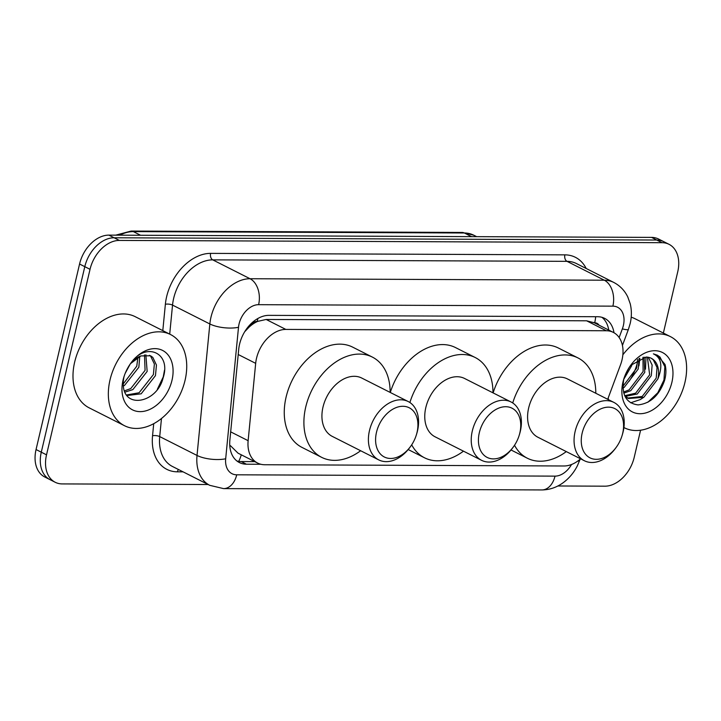 <?xml version="1.0" encoding="UTF-8"?>
<svg xmlns="http://www.w3.org/2000/svg" width="721" height="721" viewBox="0 0 721 721"><rect width="100%" height="100%" fill="white"/><g stroke="black" fill="none" stroke-linecap="round" stroke-linejoin="round"><path stroke-width="1.08" d="M607.704 399.281L620.502 364.871A30.642 21.324 116.8 0 0 622.025 359.833A30.642 21.324 116.8 0 0 613.337 332.399A30.642 21.324 116.8 0 0 606.307 330.75L285.831 329.416A30.642 21.324 116.8 0 0 255.676 363.348L248.132 440.684A30.642 21.324 116.8 0 0 257.667 463.089A30.642 21.324 116.8 0 0 264.688 464.739L563.993 465.982A30.642 21.324 116.8 0 0 580.567 458.808M248.97 327.253A30.642 21.324 -63.2 0 1 257.658 321.386L257.262 321.386A10.211 7.111 116.8 0 0 248.97 327.253L244.707 331.732M229.783 445.767A30.642 10.734 5.6 0 0 230.459 445.704L238.011 453.158L257.667 463.089M594.302 322.792L586.624 320.8L266.148 319.466L257.658 321.386M613.995 332.76A30.642 21.324 116.8 0 0 604.658 318.367A30.642 21.324 116.8 0 0 597.628 316.726L268.879 315.356A30.642 21.324 116.8 0 0 238.723 349.279L229.864 440.161A30.642 21.324 116.8 0 0 239.39 462.567A30.642 21.324 116.8 0 0 246.42 464.207L260.84 464.27M601.909 317.303A30.642 21.324 -63.2 0 1 608.758 330.083M640.581 430.212L634.228 457.285A30.642 21.324 -63.2 0 1 604.91 486.179L557.847 485.981M208.162 484.521L62.24 483.917A30.642 21.324 -63.2 0 1 55.211 482.277A30.642 21.324 -63.2 0 1 46.523 454.834L90.035 269.321A30.642 21.324 -63.2 0 1 119.353 240.426L662.022 242.689A30.642 21.324 -63.2 0 1 669.052 244.329A30.642 21.324 -63.2 0 1 677.74 271.772L663.365 333.057M55.211 482.277L44.738 476.978A30.642 21.324 -63.2 0 1 36.05 449.543L79.562 264.021A30.642 21.324 -63.2 0 1 108.88 235.127L651.55 237.389L656.786 240.039A30.642 21.324 -63.2 0 1 663.816 241.688A30.642 21.324 -63.2 0 0 656.786 240.039L114.116 237.777L656.786 240.039L662.022 242.689M79.562 264.021L84.799 266.671A30.642 21.324 -63.2 0 1 114.116 237.777A30.642 21.324 -63.2 0 0 84.799 266.671L41.286 452.184L84.799 266.671L90.035 269.321M49.974 479.627A30.642 21.324 -63.2 0 1 41.286 452.184A30.642 21.324 -63.2 0 0 49.974 479.627M254.747 461.62L241.184 461.557A30.642 21.324 -63.2 0 1 236.912 460.98M651.55 237.389A30.642 21.324 -63.2 0 1 658.579 239.039L669.052 244.329M622.863 354.786A51.065 35.536 -63.2 0 1 670.467 336.644A51.065 35.536 -63.2 0 1 684.95 382.373A51.065 35.536 -63.2 0 1 624.377 427.787A51.065 35.536 -63.2 0 1 623.917 427.553L624.377 427.787M631.199 317.195A51.065 35.536 -63.2 0 1 635.12 318.772L670.467 336.644M671.891 382.319A33.301 23.171 -63.2 0 1 640.032 413.719A33.301 23.171 -63.2 0 1 622.944 382.112A33.301 23.171 -63.2 0 1 623.674 379.417A33.301 23.171 -63.2 0 1 631.091 364.745A33.301 23.171 -63.2 0 1 661.545 352.073A33.301 23.171 -63.2 0 1 671.891 382.319M623.755 379.354C621.403 394.811 626.17 403.327 638.076 404.905C650.45 403.526 659.264 395.414 664.528 380.571C666.177 374.686 666.339 369.314 665.032 364.456L657.327 355.165L653.397 353.858C661.472 357.697 662.96 366.07 657.84 378.976L643.835 397.307L628.46 398.506L626.828 397.677M627.658 398.064L642.195 396.478L656.209 378.146L657.038 367.494L653.253 359.752L651.108 358.211M624.629 395.559L628.46 398.506M624.756 395.694L635.652 393.17L649.657 374.839L647.386 357.147M625.44 396.379L637.283 393.999L651.297 375.668L652.135 365.042L648.377 357.301M623.512 392.071L629.109 389.863L643.114 371.531L642.961 357.301M623.791 393.152L630.74 390.692L644.754 372.36L644.141 357.12M622.908 386.348L636.571 368.224L637.607 359.373M622.953 388.033L624.197 387.375L638.211 369.053L639.076 358.598M625.54 374.325L629.136 367.557M623.773 379.282L631.659 365.736L632.164 363.699M645.475 369.188L646.007 357.066A23.09 16.069 -63.2 0 1 651.297 358.301A23.09 16.069 -63.2 0 1 657.84 378.976M645.998 357.066L630.686 365.349M608.335 399.605A51.065 35.536 -63.2 0 1 608.245 397.83M638.923 365.88L639.851 358.256M630.641 402.805L640.302 399.569L643.222 397.641M647.837 402.282L657.813 392.729L663.951 380.03L664.852 366.755L660.03 357.093L657.309 355.156M479.321 432.717A27.578 19.188 -63.2 0 1 505.709 406.716A27.578 19.188 -63.2 0 1 519.85 432.888A27.578 19.188 -63.2 0 1 519.255 435.124A27.578 19.188 -63.2 0 1 513.109 447.272A27.578 19.188 -63.2 0 1 487.892 457.763A27.578 19.188 -63.2 0 1 479.321 432.717M513.109 447.272L512.343 448.291A32.679 22.748 -63.2 0 1 481.565 460.313A32.679 22.748 -63.2 0 1 472.291 431.05A32.679 22.748 -63.2 0 1 511.063 401.985A32.679 22.748 -63.2 0 1 520.337 431.248A32.679 22.748 -63.2 0 1 519.625 433.898L519.255 435.124M511.063 401.985L464.585 378.48A32.679 22.748 116.8 0 0 425.823 407.554A32.679 22.748 116.8 0 0 435.096 436.818L481.565 460.313M409.898 402.525A56.175 39.096 -63.2 0 1 475.193 357.517A56.175 39.096 -63.2 0 1 492.966 392.828M390.295 392.485A56.175 39.096 -63.2 0 1 455.555 347.594L475.193 357.517M463.468 451.166A56.175 39.096 -63.2 0 1 424.498 457.781A56.175 39.096 -63.2 0 1 411.691 444.83M582.153 433.15A27.578 19.188 -63.2 0 1 608.533 407.149A27.578 19.188 -63.2 0 1 622.683 433.321A27.578 19.188 -63.2 0 1 622.088 435.547A27.578 19.188 -63.2 0 1 615.941 447.696A27.578 19.188 -63.2 0 1 590.715 458.186A27.578 19.188 -63.2 0 1 582.153 433.15M615.941 447.696L615.175 448.723A32.679 22.748 -63.2 0 1 584.398 460.746A32.679 22.748 -63.2 0 1 575.124 431.473A32.679 22.748 -63.2 0 1 613.895 402.408A32.679 22.748 -63.2 0 1 623.16 431.681A32.679 22.748 -63.2 0 1 622.457 434.321L622.088 435.547M613.895 402.408L567.418 378.913A32.679 22.748 116.8 0 0 528.655 407.978A32.679 22.748 116.8 0 0 537.92 437.25L584.398 460.746M512.73 402.958A56.175 39.096 -63.2 0 1 578.017 357.949A56.175 39.096 -63.2 0 1 595.789 393.26M493.128 392.918A56.175 39.096 -63.2 0 1 558.378 348.018L578.017 357.949M566.3 451.589A56.175 39.096 -63.2 0 1 527.321 458.214A56.175 39.096 -63.2 0 1 514.524 445.263M376.488 432.294A27.578 19.188 -63.2 0 1 402.877 406.284A27.578 19.188 -63.2 0 1 417.026 432.456A27.578 19.188 -63.2 0 1 416.423 434.691A27.578 19.188 -63.2 0 1 410.285 446.84A27.578 19.188 -63.2 0 1 385.059 457.33A27.578 19.188 -63.2 0 1 376.488 432.294M410.285 446.84L409.51 447.867A32.679 22.748 -63.2 0 1 378.732 459.89A32.679 22.748 -63.2 0 1 369.467 430.617A32.679 22.748 -63.2 0 1 408.23 401.552A32.679 22.748 -63.2 0 1 417.504 430.825A32.679 22.748 -63.2 0 1 416.792 433.465L416.423 434.691M408.23 401.552L361.762 378.056A32.679 22.748 116.8 0 0 322.99 407.122A32.679 22.748 116.8 0 0 332.264 436.385L378.732 459.89M360.635 450.733A56.175 39.096 -63.2 0 1 321.665 457.348A56.175 39.096 -63.2 0 1 305.731 407.05A56.175 39.096 -63.2 0 1 372.36 357.093A56.175 39.096 -63.2 0 1 390.133 392.404M321.665 457.348L302.027 447.426A56.175 39.096 -63.2 0 1 286.093 397.118A56.175 39.096 -63.2 0 1 352.722 347.161L372.36 357.093M110.007 379.976A51.065 35.536 -63.2 0 1 170.58 334.562A51.065 35.536 -63.2 0 1 185.063 380.291A51.065 35.536 -63.2 0 1 124.49 425.705A51.065 35.536 -63.2 0 1 110.007 379.976M124.49 425.705L89.143 407.834A51.065 35.536 -63.2 0 1 74.66 362.104A51.065 35.536 -63.2 0 1 135.233 316.69L170.58 334.562M126.599 394.964L139.081 392.765L153.393 374.587L154.375 364.006L150.725 356.336L149.472 355.318M127.022 395.523L141.163 393.819L155.466 375.632L156.448 365.051L152.807 357.382L150.545 355.777L140.874 355.931A23.09 16.069 -63.2 0 0 130.375 363.799M124.499 390.845L130.771 388.565L145.074 370.378L144.497 354.885M125.003 392.107L132.853 389.61L147.156 371.432L145.858 354.768M123.273 383.887L136.765 366.178L137.918 357.292M123.417 385.996L124.535 385.411L138.847 367.232L139.784 356.363M125.184 373.361L130.213 364.033M131.105 362.798C146.111 341.403 171.625 352.866 163.054 378.101C156.908 403.345 122.732 409.717 123.273 383.572A23.09 16.069 -63.2 0 1 124.021 376.75A23.09 16.069 -63.2 0 1 124.21 376.001M172.004 380.237A33.301 23.171 -63.2 0 1 140.144 411.637A33.301 23.171 -63.2 0 1 123.057 380.03A33.301 23.171 -63.2 0 1 123.787 377.335A33.301 23.171 -63.2 0 1 131.204 362.663A33.301 23.171 -63.2 0 1 161.657 349.991A33.301 23.171 -63.2 0 1 172.004 380.237M123.363 379.003L122.507 384.248L123.796 377.344M130.429 363.699L140.874 355.931M157.34 389.313L163.225 376.966L164.496 370.233M599.061 325.18A10.211 7.111 116.8 0 0 594.699 322.792A30.642 20.783 -89.8 0 0 595.663 316.717M238.714 461.368A30.642 20.783 -89.8 0 0 241.283 454.807M257.262 321.386A30.642 20.783 -89.8 0 0 257.83 318.52M586.624 320.8L606.307 330.75M230.675 431.861L248.132 440.684M238.218 354.516L255.676 363.348M266.148 319.466L285.831 329.416M619.141 337.527L622.349 328.893A20.431 14.213 116.8 0 0 623.368 325.541A20.431 14.213 116.8 0 0 612.886 306.155L258.614 304.677A20.431 14.213 116.8 0 0 239.066 323.936A20.431 14.213 116.8 0 0 238.507 327.289L225.682 458.772A20.431 14.213 116.8 0 0 236.722 474.806L554.999 476.13A20.431 14.213 116.8 0 0 571.537 464.495M225.682 458.772A20.431 7.156 5.6 0 1 197.022 455.447L159.711 436.584A40.854 28.434 116.8 0 0 172.418 466.46L209.73 485.323A40.854 28.434 -63.2 0 1 197.022 455.447L209.847 323.963A40.854 28.434 -63.2 0 1 210.965 317.249A40.854 28.434 -63.2 0 1 250.052 278.73L604.324 280.208A40.854 28.434 -63.2 0 1 613.697 282.398L576.385 263.535A40.854 28.434 116.8 0 0 567.021 261.344L212.74 259.866A40.854 28.434 116.8 0 0 173.653 298.386A40.854 28.434 116.8 0 0 172.535 305.1L169.705 334.12M162.802 330.624L165.37 304.271A45.964 31.985 -63.2 0 1 210.604 253.377L564.876 254.855A5.11 3.461 -89.8 0 0 567.021 261.344L604.324 280.208A20.431 13.852 90.2 0 1 612.886 306.155M165.37 304.271A5.11 1.793 -174.4 0 1 172.535 305.1L209.847 323.963A20.431 7.156 5.6 0 0 238.507 327.289M564.876 254.855A45.964 31.985 -63.2 0 1 586.191 268.491M183.08 471.849L177.384 471.822A45.964 31.985 -63.2 0 1 152.546 435.754L153.726 423.66M119.353 240.426L108.88 235.127M46.523 454.834L36.05 449.543M258.614 304.677A20.431 13.852 90.2 0 0 250.052 278.73L212.74 259.866A5.11 3.461 -89.8 0 1 210.604 253.377M161.477 418.486L159.711 436.584A5.11 1.793 -174.4 0 0 152.546 435.754M178.475 469.515A5.11 3.461 -89.8 0 0 177.384 471.822M236.722 474.806A20.431 13.852 90.2 0 1 223.546 488.613L541.822 489.938C549.402 489.856 556.396 487.531 562.813 482.971C568.977 478.51 573.826 472.787 577.368 465.793L580.162 459.169M554.999 476.13A20.431 13.852 90.2 0 1 541.822 489.938M577.818 461.025A20.431 2.343 20.4 0 0 579.585 460.728M622.349 328.893A20.431 2.343 20.4 0 0 628.406 329.389L622.43 345.458M241.184 461.557L246.42 464.207M115.702 235.154L131.123 231.062A10.211 6.931 90.2 0 1 133.34 231.612A40.854 28.434 116.8 0 0 119.812 235.172M471.57 236.641L464.351 232.991A10.211 6.931 -89.8 0 0 462.125 232.441L473.724 235.181A40.854 28.434 116.8 0 0 464.351 232.991L133.34 231.612L140.568 235.262M637.517 362.158A40.854 28.434 -63.2 0 1 628.937 381.499M593.698 322.467L613.337 332.399M628.406 329.389L630.163 323.585C631.749 316.843 631.767 310.237 630.226 303.757L627.775 296.944C624.647 290.5 619.952 285.651 613.697 282.398M209.73 485.323L223.546 488.613M131.123 231.062L462.125 232.441M473.724 235.181L476.653 236.659M424.498 457.781L408.194 449.543M527.321 458.214L511.027 449.967"/></g></svg>
